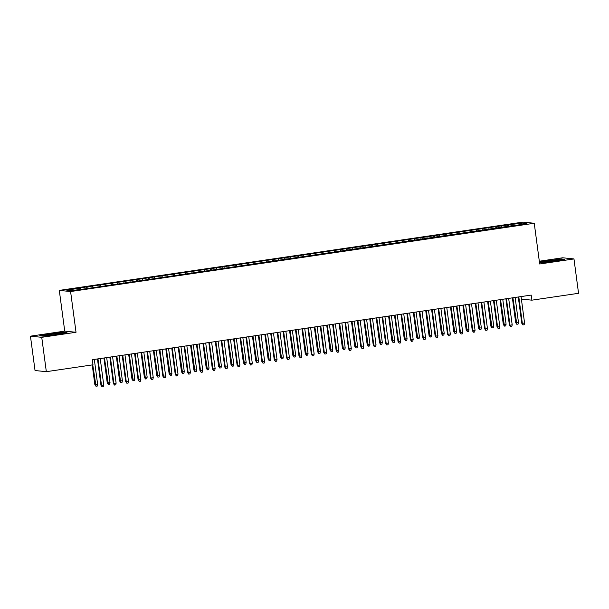 <?xml version="1.0" encoding="UTF-8"?>
<svg xmlns="http://www.w3.org/2000/svg" width="609" height="609" viewBox="0 0 609 609"><rect width="100%" height="100%" fill="white"/><g stroke="black" fill="none" stroke-linecap="round" stroke-linejoin="round"><path stroke-width="0.91" d="M30.45 336.168L41.739 337.317L76.026 332.27L64.737 331.121L30.45 336.168L35.033 370.531L46.33 371.68L92.987 364.806L92.309 359.713L531.208 295.083L531.885 300.168L578.55 293.302L573.967 258.939L562.67 257.79L539.315 261.231M64.737 331.121L59.301 290.394L522.956 222.11L534.245 223.259L70.591 291.544L59.301 290.394M521.517 224.318L522.164 223.046L495.087 226.761L79.216 288.011L80.297 288.118L80.7 289.229M522.164 223.046L526.869 223.526L513.22 225.802M80.297 288.118L66.678 290.128L71.382 290.607L86.082 288.712L513.25 225.528M87.726 287.029L88.221 288.392M92.675 286.299L93.078 287.41M100.097 285.202L100.599 286.573M105.052 284.472L105.456 285.583M112.475 283.383L112.977 284.746M117.43 282.652L117.834 283.764M124.853 281.556L125.355 282.926M129.808 280.833L130.212 281.944M137.231 279.737L137.733 281.107M142.186 279.006L142.59 280.117M149.608 277.91L150.111 279.28M154.557 277.186L154.968 278.298M161.986 276.09L162.481 277.46M166.935 275.359L167.346 276.471M174.364 274.271L174.859 275.633M179.312 273.54L179.716 274.651M186.742 272.444L187.237 273.814M191.69 271.713L192.094 272.824M199.12 270.624L199.615 271.987M204.068 269.894L204.472 271.005M211.498 268.797L211.993 270.168M216.446 268.067L216.85 269.178M223.876 266.978L224.371 268.341M228.824 266.247L229.228 267.359M236.254 265.151L236.749 266.521M241.202 264.428L241.606 265.539M248.624 263.332L249.127 264.702M253.58 262.601L253.983 263.712M261.002 261.505L261.505 262.875M265.958 260.781L266.361 261.893M273.38 259.685L273.883 261.055M278.336 258.954L278.739 260.066M285.758 257.866L286.26 259.228M290.714 257.135L291.117 258.246M298.136 256.039L298.638 257.409M303.084 255.308L303.495 256.419M310.514 254.219L311.009 255.582M315.462 253.489L315.873 254.6M322.892 252.392L323.387 253.763M327.84 251.662L328.243 252.773M335.27 250.573L335.765 251.936M340.218 249.842L340.621 250.954M347.648 248.746L348.142 250.116M352.596 248.023L352.999 249.134M360.026 246.927L360.52 248.297M364.974 246.196L365.377 247.307M372.404 245.1L372.898 246.47M377.352 244.376L377.755 245.488M384.781 243.28L385.276 244.651M389.73 242.549L390.133 243.661M397.152 241.461L397.654 242.824M402.107 240.73L402.511 241.842M409.53 239.634L410.032 241.004M414.485 238.903L414.889 240.015M421.908 237.814L422.41 239.177M426.863 237.084L427.267 238.195M434.286 235.987L434.788 237.358M439.241 235.257L439.645 236.368M446.663 234.168L447.166 235.531M451.612 233.437L452.023 234.549M459.041 232.341L459.536 233.711M463.989 231.618L464.401 232.729M471.419 230.522L471.914 231.892M476.367 229.791L476.771 230.902M483.797 228.695L484.292 230.065M488.745 227.972L489.149 229.083M496.175 226.875L496.67 228.246M501.123 226.145L501.527 227.256M508.553 225.056L509.048 226.419M41.739 337.317L46.33 371.68M534.245 223.259L539.681 263.986L573.967 258.939M76.026 332.27L70.591 291.544M521.38 299.103L531.885 300.168M539.505 262.692L554.517 261.246L564.756 259.312L561.361 258.962L539.429 262.114M66.944 332.621L63.542 332.278L49.9 333.861L39.654 335.795L43.056 336.138L56.698 334.554L66.944 332.621M507.464 224.942L507.693 226.617M495.087 226.761L495.315 228.444M482.716 228.588L482.937 230.263M470.338 230.408L470.559 232.09M457.96 232.235L458.181 233.909M445.582 234.054L445.803 235.736M433.205 235.881L433.425 237.556M420.827 237.7L421.047 239.383M408.449 239.527L408.669 241.202M396.071 241.347L396.299 243.021M383.693 243.166L383.921 244.848M371.315 244.993L371.543 246.668M358.937 246.812L359.165 248.495M346.559 248.639L346.787 250.314M334.189 250.459L334.41 252.141M321.811 252.286L322.032 253.961M309.433 254.105L309.654 255.788M297.055 255.932L297.276 257.607M284.677 257.752L284.898 259.426M272.299 259.571L272.52 261.253M259.921 261.398L260.142 263.073M247.543 263.217L247.772 264.9M235.165 265.044L235.394 266.719M222.787 266.864L223.016 268.546M210.409 268.691L210.638 270.366M198.032 270.51L198.26 272.193M185.661 272.337L185.882 274.012M173.283 274.157L173.504 275.831M160.905 275.976L161.126 277.658M148.527 277.803L148.748 279.478M136.15 279.622L136.37 281.305M123.772 281.449L123.992 283.124M111.394 283.269L111.614 284.951M99.016 285.096L99.244 286.77M86.638 286.915L86.866 288.597M518.282 296.986L521.791 323.288L522.339 323.349L518.815 296.91M524.57 323.021L524.174 324.734L522.933 324.917L522.339 323.349L524.57 323.021L521.045 296.575M522.933 324.917L521.791 323.288M518.465 322.397L518.069 324.11L516.835 324.293L515.694 322.671L518.465 322.397L515.138 297.451M516.835 324.293L512.907 297.778M515.694 322.671L512.382 297.854M505.904 298.806L509.413 325.115L509.969 325.168L506.437 298.73M512.192 324.841L511.796 326.553L510.563 326.736L509.969 325.168L512.192 324.841L508.667 298.402M510.563 326.736L509.413 325.115M493.526 300.633L497.035 326.934L497.591 326.995L494.059 300.549M499.814 326.668L499.418 328.38L498.185 328.563L497.591 326.995L499.814 326.668L496.289 300.222M498.185 328.563L497.035 326.934M506.087 324.216L505.691 325.937L504.458 326.119L503.316 324.49L506.087 324.216L502.76 299.27M504.458 326.119L500.529 299.598M503.316 324.49L500.004 299.674M493.716 326.043L493.313 327.756L492.08 327.939L490.938 326.317L493.716 326.043L490.382 301.097M492.08 327.939L488.159 301.425M490.938 326.317L487.626 301.501M550.939 261.657A8.359 0.472 -7.6 0 0 559.397 260.096A8.359 0.472 -7.6 0 0 557.121 260.02A8.359 0.472 -7.6 0 0 547.651 261.177A8.359 0.472 -7.6 0 0 542.908 262.296A8.359 0.472 -7.6 0 0 545.177 262.281A8.359 0.472 -7.6 0 0 546.897 262.129M539.467 262.395L547.856 260.812L561.072 259.282L563.576 259.533M53.128 334.973A8.359 0.472 -7.6 0 0 61.585 333.412A8.359 0.472 -7.6 0 0 59.309 333.336A8.359 0.472 -7.6 0 0 49.839 334.493A8.359 0.472 -7.6 0 0 45.096 335.612A8.359 0.472 -7.6 0 0 47.357 335.589A8.359 0.472 -7.6 0 0 49.085 335.437M40.658 335.894L50.037 334.128L63.26 332.59L65.764 332.849M481.156 302.452L484.665 328.761L485.213 328.814L481.681 302.376M487.436 328.487L487.04 330.2L485.807 330.382L485.213 328.814L487.436 328.487L483.911 302.049M485.807 330.382L484.665 328.761M468.778 304.279L472.287 330.58L472.835 330.641L469.303 304.196M475.058 330.306L474.662 332.027L473.429 332.209L472.835 330.641L475.058 330.306L471.533 303.868M473.429 332.209L472.287 330.58M481.338 327.863L480.943 329.583L479.702 329.766L478.56 328.137L481.338 327.863L478.004 302.917M479.702 329.766L475.781 303.244M478.56 328.137L475.248 303.32M468.96 329.69L468.565 331.403L467.324 331.585L466.182 329.956L468.96 329.69L465.626 304.736M467.324 331.585L463.403 305.071M466.182 329.956L462.87 305.147M456.4 306.099L459.909 332.407L460.457 332.461L456.925 306.022M462.688 332.133L462.292 333.846L461.051 334.029L460.457 332.461L462.688 332.133L459.156 305.695M461.051 334.029L459.909 332.407M456.583 331.509L456.187 333.222L454.946 333.405L453.804 331.783L456.583 331.509L453.248 306.563M454.946 333.405L451.025 306.89M453.804 331.783L450.493 306.966M444.022 307.918L447.531 334.227L448.079 334.28L444.555 307.842M450.31 333.953L449.914 335.673L448.673 335.856L448.079 334.28L450.31 333.953L446.778 307.515M448.673 335.856L447.531 334.227M444.205 333.336L443.809 335.049L442.568 335.232L441.426 333.603L444.205 333.336L440.878 308.382M442.568 335.232L438.647 308.71M441.426 333.603L438.115 308.793M431.644 309.745L435.153 336.046L435.701 336.107L432.177 309.669M437.932 335.78L437.536 337.493L436.295 337.675L435.701 336.107L437.932 335.78L434.4 309.342M436.295 337.675L435.153 336.046M431.827 335.156L431.431 336.868L430.19 337.051L429.048 335.43L431.827 335.156L428.5 310.209M430.19 337.051L426.27 310.537M429.048 335.43L425.737 310.613M419.266 311.564L422.775 337.873L423.324 337.926L419.799 311.488M425.554 337.599L425.158 339.312L423.917 339.495L423.324 337.926L425.554 337.599L422.022 311.161M423.917 339.495L422.775 337.873M419.449 336.983L419.053 338.695L417.812 338.878L416.67 337.249L419.449 336.983L416.122 312.029M417.812 338.878L413.892 312.356M416.67 337.249L413.359 312.44M406.888 313.391L410.397 339.693L410.946 339.753L407.421 313.315M413.176 339.426L412.78 341.139L411.539 341.322L410.946 339.753L413.176 339.426L409.644 312.98M411.539 341.322L410.397 339.693M407.071 338.802L406.675 340.515L405.434 340.697L404.292 339.076L407.071 338.802L403.744 313.856M405.434 340.697L401.514 314.183M404.292 339.076L400.981 314.259M394.51 315.211L398.02 341.52L398.568 341.573L395.043 315.135M400.798 341.246L400.402 342.958L399.161 343.141L398.568 341.573L400.798 341.246L397.274 314.807M399.161 343.141L398.02 341.52M394.693 340.621L394.297 342.342L393.064 342.524L391.914 340.895L394.693 340.621L391.366 315.675M393.064 342.524L389.136 316.002M391.914 340.895L388.603 316.079M382.132 317.038L385.642 343.339L386.19 343.4L382.665 316.954M388.42 343.073L388.024 344.785L386.784 344.968L386.19 343.4L388.42 343.073L384.896 316.627M386.784 344.968L385.642 343.339M382.315 342.448L381.919 344.161L380.686 344.344L379.536 342.722L382.315 342.448L378.988 317.502M380.686 344.344L376.758 317.829M379.536 342.722L376.233 317.906M369.754 318.857L373.264 345.166L373.819 345.219L370.287 318.781M376.042 344.892L375.646 346.605L374.413 346.787L373.819 345.219L376.042 344.892L372.518 318.454M374.413 346.787L373.264 345.166M369.937 344.268L369.541 345.988L368.308 346.171L367.166 344.542L369.937 344.268L366.61 319.322M368.308 346.171L364.38 319.649M367.166 344.542L363.855 319.725M357.376 320.684L360.886 346.985L361.442 347.046L357.909 320.6M363.664 346.711L363.268 348.432L362.035 348.614L361.442 347.046L363.664 346.711L360.14 320.273M362.035 348.614L360.886 346.985M357.559 346.095L357.163 347.808L355.93 347.99L354.788 346.361L357.559 346.095L354.232 321.141M355.93 347.99L352.002 321.476M354.788 346.361L351.477 321.552M344.998 322.504L348.515 348.812L349.064 348.866L345.531 322.427M351.286 348.538L350.891 350.251L349.657 350.434L349.064 348.866L351.286 348.538L347.762 322.1M349.657 350.434L348.515 348.812M345.189 347.914L344.785 349.627L343.552 349.81L342.41 348.188L345.189 347.914L341.855 322.968M343.552 349.81L339.632 323.295M342.41 348.188L339.099 323.371M332.628 324.323L336.138 350.632L336.686 350.685L333.153 324.247M338.909 350.358L338.513 352.078L337.279 352.261L336.686 350.685L338.909 350.358L335.384 323.919M337.279 352.261L336.138 350.632M332.811 349.741L332.415 351.454L331.174 351.637L330.032 350.008L332.811 349.741L329.477 324.787M331.174 351.637L327.254 325.115M330.032 350.008L326.721 325.198M320.25 326.15L323.76 352.451L324.308 352.512L320.776 326.074M326.538 352.185L326.135 353.898L324.901 354.08L324.308 352.512L326.538 352.185L323.006 325.746M324.901 354.08L323.76 352.451M320.433 351.56L320.037 353.273L318.796 353.456L317.654 351.835L320.433 351.56L317.099 326.614M318.796 353.456L314.876 326.942M317.654 351.835L314.343 327.018M307.872 327.969L311.382 354.278L311.93 354.331L308.405 327.893M314.16 354.004L313.764 355.717L312.524 355.9L311.93 354.331L314.16 354.004L310.628 327.566M312.524 355.9L311.382 354.278M308.055 353.387L307.659 355.1L306.418 355.283L305.276 353.654L308.055 353.387L304.728 328.434M306.418 355.283L302.498 328.761M305.276 353.654L301.965 328.845M295.494 329.796L299.004 356.098L299.552 356.158L296.027 329.72M301.782 355.831L301.386 357.544L300.146 357.727L299.552 356.158L301.782 355.831L298.25 329.385M300.146 357.727L299.004 356.098M295.677 355.207L295.281 356.92L294.04 357.102L292.899 355.481L295.677 355.207L292.35 330.261M294.04 357.102L290.12 330.588M292.899 355.481L289.587 330.664M283.116 331.616L286.626 357.925L287.174 357.978L283.649 331.54M289.404 357.65L289.009 359.363L287.768 359.546L287.174 357.978L289.404 357.65L285.872 331.212M287.768 359.546L286.626 357.925M283.299 357.026L282.903 358.747L281.662 358.929L280.521 357.3L283.299 357.026L279.973 332.08M281.662 358.929L277.742 332.407M280.521 357.3L277.209 332.484M270.739 333.443L274.248 359.744L274.796 359.805L271.271 333.359M277.026 359.477L276.631 361.19L275.39 361.373L274.796 359.805L277.026 359.477L273.494 333.032M275.39 361.373L274.248 359.744M270.921 358.853L270.525 360.566L269.285 360.749L268.143 359.127L270.921 358.853L267.595 333.907M269.285 360.749L265.364 334.234M268.143 359.127L264.831 334.311M258.361 335.262L261.87 361.571L262.418 361.624L258.894 335.186M264.649 361.297L264.253 363.01L263.012 363.192L262.418 361.624L264.649 361.297L261.124 334.859M263.012 363.192L261.87 361.571M258.543 360.673L258.147 362.393L256.907 362.576L255.765 360.947L258.543 360.673L255.217 335.726M256.907 362.576L252.986 336.054M255.765 360.947L252.453 336.13M245.983 337.089L249.492 363.39L250.04 363.451L246.516 337.005M252.271 363.116L251.875 364.837L250.634 365.019L250.04 363.451L252.271 363.116L248.746 336.678M250.634 365.019L249.492 363.39M246.165 362.5L245.77 364.212L244.536 364.395L243.387 362.766L246.165 362.5L242.839 337.546M244.536 364.395L240.608 337.881M243.387 362.766L240.075 337.957M233.605 338.909L237.114 365.217L237.662 365.271L234.138 338.832M239.893 364.943L239.497 366.656L238.256 366.839L237.662 365.271L239.893 364.943L236.368 338.505M238.256 366.839L237.114 365.217M233.787 364.319L233.392 366.032L232.158 366.215L231.009 364.593L233.787 364.319L230.461 339.373M232.158 366.215L228.23 339.7M231.009 364.593L227.705 339.776M221.227 340.728L224.736 367.037L225.292 367.09L221.76 340.652M227.515 366.763L227.119 368.483L225.886 368.666L225.292 367.09L227.515 366.763L223.99 340.324M225.886 368.666L224.736 367.037M221.41 366.146L221.014 367.859L219.78 368.042L218.639 366.412L221.41 366.146L218.083 341.192M219.78 368.042L215.852 341.52M218.639 366.412L215.327 341.603M208.849 342.555L212.358 368.856L212.914 368.917L209.382 342.479M215.137 368.59L214.741 370.302L213.508 370.485L212.914 368.917L215.137 368.59L211.612 342.151M213.508 370.485L212.358 368.856M209.032 367.965L208.636 369.678L207.403 369.861L206.261 368.239L209.032 367.965L205.705 343.019M207.403 369.861L203.482 343.347M206.261 368.239L202.949 343.423M196.471 344.374L199.988 370.683L200.536 370.736L197.004 344.298M202.759 370.409L202.363 372.122L201.13 372.305L200.536 370.736L202.759 370.409L199.234 343.971M201.13 372.305L199.988 370.683M196.661 369.792L196.258 371.505L195.025 371.688L193.883 370.059L196.661 369.792L193.327 344.839M195.025 371.688L191.104 345.166M193.883 370.059L190.571 345.25M184.101 346.201L187.61 372.502L188.158 372.563L184.626 346.125M190.381 372.236L189.985 373.949L188.752 374.132L188.158 372.563L190.381 372.236L186.856 345.79M188.752 374.132L187.61 372.502M184.283 371.612L183.888 373.325L182.647 373.507L181.505 371.886L184.283 371.612L180.949 346.666M182.647 373.507L178.726 346.993M181.505 371.886L178.193 347.069M171.723 348.021L175.232 374.329L175.78 374.383L172.248 347.945M178.011 374.055L177.607 375.768L176.374 375.951L175.78 374.383L178.011 374.055L174.478 347.617M176.374 375.951L175.232 374.329M171.905 373.431L171.51 375.152L170.269 375.334L169.127 373.705L171.905 373.431L168.571 348.485M170.269 375.334L166.348 348.812M169.127 373.705L165.815 348.888M159.345 349.848L162.854 376.149L163.402 376.21L159.878 349.764M165.633 375.882L165.237 377.595L163.996 377.778L163.402 376.21L165.633 375.882L162.101 349.437M163.996 377.778L162.854 376.149M159.528 375.258L159.132 376.971L157.891 377.154L156.749 375.532L159.528 375.258L156.201 350.312M157.891 377.154L153.97 350.639M156.749 375.532L153.438 350.715M146.967 351.667L150.476 377.976L151.024 378.029L147.5 351.591M153.255 377.702L152.859 379.415L151.618 379.597L151.024 378.029L153.255 377.702L149.723 351.264M151.618 379.597L150.476 377.976M147.15 377.078L146.754 378.798L145.513 378.981L144.371 377.352L147.15 377.078L143.823 352.131M145.513 378.981L141.593 352.459M144.371 377.352L141.06 352.535M134.589 353.494L138.098 379.795L138.646 379.856L135.122 353.41M140.877 379.521L140.481 381.242L139.24 381.424L138.646 379.856L140.877 379.521L137.345 353.083M139.24 381.424L138.098 379.795M134.772 378.905L134.376 380.617L133.135 380.8L131.993 379.171L134.772 378.905L131.445 353.951M133.135 380.8L129.215 354.286M131.993 379.171L128.682 354.362M122.211 355.313L125.72 381.622L126.269 381.676L122.744 355.237M128.499 381.348L128.103 383.061L126.862 383.244L126.269 381.676L128.499 381.348L124.967 354.91M126.862 383.244L125.72 381.622M122.394 380.724L121.998 382.437L120.757 382.619L119.615 380.998L122.394 380.724L119.067 355.778M120.757 382.619L116.837 356.105M119.615 380.998L116.304 356.181M109.833 357.133L113.343 383.442L113.891 383.495L110.366 357.057M116.121 383.168L115.725 384.888L114.484 385.071L113.891 383.495L116.121 383.168L112.596 356.729M114.484 385.071L113.343 383.442M110.016 382.551L109.62 384.264L108.379 384.446L107.237 382.817L110.016 382.551L106.689 357.597M108.379 384.446L104.459 357.925M107.237 382.817L103.926 358.008M97.455 358.96L100.965 385.261L101.513 385.322L97.988 358.884M103.743 384.995L103.347 386.707L102.106 386.89L101.513 385.322L103.743 384.995L100.219 358.556M102.106 386.89L100.965 385.261M97.638 384.37L97.242 386.083L96.009 386.266L94.859 384.644L97.638 384.37L94.311 359.424M96.009 386.266L92.766 364.844M94.859 384.644L92.233 364.92"/></g></svg>
